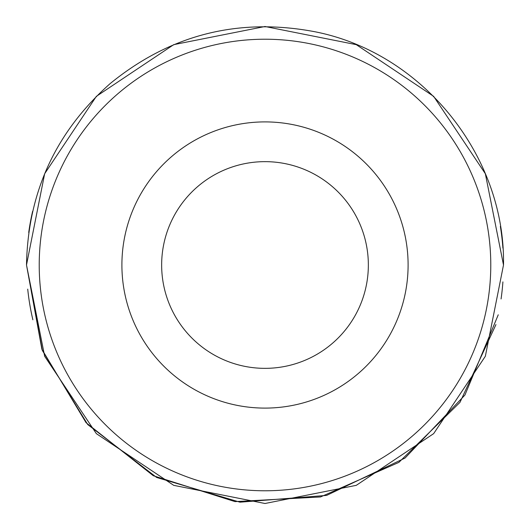 <?xml version="1.0" encoding="UTF-8"?>
<svg xmlns="http://www.w3.org/2000/svg" width="530" height="530" viewBox="0 0 530 530"><rect width="100%" height="100%" fill="white"/><g stroke="black" fill="none" stroke-linecap="round" stroke-linejoin="round"><path stroke-width="0.79" d="M265 408.1A143.1 143.1 0 0 0 408.1 265A143.1 143.1 0 0 0 265 121.9A143.1 143.1 0 0 0 121.9 265A143.1 143.1 0 0 0 265 408.1M265 39.22A225.78 225.78 0 0 0 39.22 265A225.78 225.78 0 0 0 265 490.78A225.78 225.78 0 0 0 490.78 265A225.78 225.78 0 0 0 265 39.22A225.78 225.78 0 0 0 39.22 265A225.78 225.78 0 0 0 265 490.78A225.78 225.78 0 0 0 490.78 265A225.78 225.78 0 0 0 265 39.22M161.65 265A103.35 103.35 0 0 1 265 161.65A103.35 103.35 0 0 1 368.35 265A103.35 103.35 0 0 1 265 368.35A103.35 103.35 0 0 1 161.65 265M502.904 281.894A238.5 238.5 0 0 1 501.069 298.96M500.36 226.416A238.5 238.5 0 0 1 502.904 248.106A238.5 238.5 0 0 0 500.36 226.416M28.719 232.518A238.5 238.5 0 0 1 32.615 211.331A238.5 238.5 0 0 0 28.719 232.518M32.88 319.802A238.5 238.5 0 0 1 27.726 289.128M495.941 324.572L459.994 402.33L398.891 462.372L320.517 496.948L234.982 501.605L153.316 475.735L86.059 422.682L41.89 349.277L26.5 265L42.334 350.449L87.735 424.557L156.661 477.47L239.971 502.182L326.606 495.404L405.066 458.039L464.923 395.049L498.246 314.793M503.5 265L485.348 356.266L433.646 433.646L356.273 485.341L265.007 503.5L173.741 485.348L96.361 433.653L44.659 356.279L26.5 265C27.898 192.344 55.769 131.891 110.107 83.641C169.812 34.914 237.566 17.523 313.363 31.455C421.449 51.774 505.521 155.045 503.5 265L485.348 173.734L433.646 96.354L356.273 44.659L265.007 26.5L173.734 44.653L96.361 96.347L44.659 173.727L26.5 265L44.659 173.727L96.361 96.347L173.734 44.653L265.007 26.5L356.273 44.659L433.646 96.354L485.348 173.734L503.5 265"/></g></svg>
